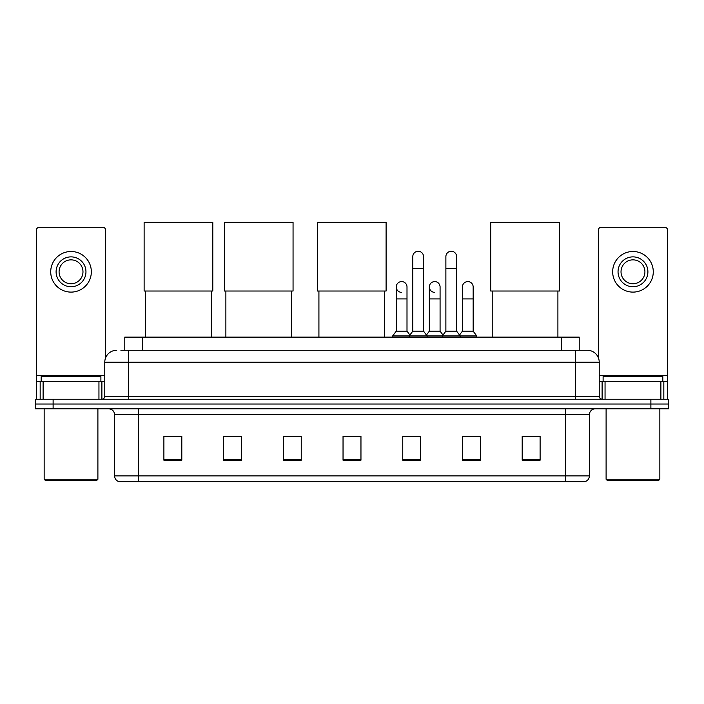 <?xml version="1.0" encoding="UTF-8"?>
<svg xmlns="http://www.w3.org/2000/svg" width="704" height="704" viewBox="0 0 704 704"><rect width="100%" height="100%" fill="white"/><g stroke="black" fill="none" stroke-linecap="round" stroke-linejoin="round"><path stroke-width="1.06" d="M124.784 350.266L124.784 337.128L579.216 337.128L579.216 350.266M121.167 350.266L587.286 350.266A11.942 11.942 0 0 1 599.227 362.208L599.227 396.246C599.386 398.05 600.389 399.045 602.219 399.238M120.894 350.266L128.656 350.266L128.656 362.208L104.773 362.208L104.773 396.246A2.983 2.983 0 0 1 101.781 399.238M116.714 350.266A11.942 11.942 0 0 0 104.773 362.208M53.117 399.238L35.2 399.238L35.2 404.017L53.117 404.017L35.2 404.017L35.2 408.795L53.117 408.795L53.117 404.017L650.883 404.017L53.117 404.017L53.117 399.238L650.883 399.238L650.883 404.017L668.8 404.017L650.883 404.017L650.883 408.795L53.117 408.795M650.883 408.795L668.8 408.795L668.8 399.238L650.883 399.238M599.227 362.208L575.344 362.208L575.344 350.266L587.286 350.266M589.38 475.913C589.213 478.773 587.778 480.682 585.077 481.65L565.488 481.65L565.488 475.913L589.38 475.913L589.38 414.762A5.975 5.975 0 0 1 595.346 408.795M565.488 481.65L118.923 481.65A5.975 5.975 0 0 1 114.62 475.913L114.62 414.762C114.268 411.136 112.279 409.147 108.654 408.795M540.109 460.205L540.109 436.322L522.192 436.322L522.192 460.205L540.109 460.205M480.392 460.205L480.392 436.322L462.475 436.322L462.475 460.205L480.392 460.205M420.675 460.205L420.675 436.322L402.758 436.322L402.758 460.205L420.675 460.205M181.808 460.205L181.808 436.322L163.891 436.322L163.891 460.205L181.808 460.205M241.525 460.205L241.525 436.322L223.608 436.322L223.608 460.205L241.525 460.205M301.242 460.205L301.242 436.322L283.325 436.322L283.325 460.205L301.242 460.205M360.958 460.205L360.958 436.322L343.042 436.322L343.042 460.205L360.958 460.205M462.475 436.445L473.766 436.445M301.242 436.322L283.325 436.445L301.242 436.322M235.734 436.445L241.525 436.445M412.192 436.445L407.598 436.445M360.958 436.445L343.042 436.445M181.808 436.445L163.891 436.445M420.675 436.445L402.758 436.445M540.109 436.445L522.192 436.445M98.947 399.238L98.947 381.322L43.111 381.322L43.111 399.238M105.67 357.676L105.67 230.234A2.983 2.983 0 0 0 102.678 227.251L39.38 227.251A2.983 2.983 0 0 0 36.397 230.234L36.397 381.322L43.111 381.322M98.947 381.322L104.773 381.322M36.397 399.238L36.397 381.322M71.034 256.872A14.934 14.934 0 0 0 56.1 271.797A14.934 14.934 0 0 0 71.034 286.73A14.934 14.934 0 0 0 85.958 271.797A14.934 14.934 0 0 0 71.034 256.872M71.034 259.855A11.942 11.942 0 0 0 59.083 271.797A11.942 11.942 0 0 0 71.034 283.747A11.942 11.942 0 0 0 82.975 271.797A11.942 11.942 0 0 0 71.034 259.855M71.034 292.107A20.302 20.302 0 0 0 91.335 271.797A20.302 20.302 0 0 0 71.034 251.495A20.302 20.302 0 0 0 50.723 271.797A20.302 20.302 0 0 0 71.034 292.107M96.712 480.454L45.355 480.454L44.158 479.257L97.9 479.257L96.712 480.454M44.158 408.795L44.158 479.257M97.9 408.795L97.9 479.257M100.892 381.322L100.892 376.543L41.175 376.543L41.175 381.322M145.614 291.025L145.614 337.128M211.306 291.025L211.306 337.128M144.126 222.35L212.802 222.35L212.802 291.025L144.126 291.025L144.126 222.35M225.878 291.025L225.878 337.128M291.57 291.025L291.57 337.128M224.382 222.35L293.058 222.35L293.058 291.025L224.382 291.025L224.382 222.35M318.921 291.025L318.921 337.128M384.604 291.025L384.604 337.128M317.425 222.35L386.1 222.35L386.1 291.025L317.425 291.025L317.425 222.35M492.219 291.025L492.219 337.128M557.902 291.025L557.902 337.128M490.723 222.35L559.398 222.35L559.398 291.025L490.723 291.025L490.723 222.35M412.79 268.576L423.544 268.576L423.544 331.162L412.79 331.162L412.79 256.634A5.377 5.377 0 0 1 418.502 251.266A5.377 5.377 0 0 1 423.544 256.634A5.377 5.377 0 0 0 418.502 251.266M412.79 331.162L409.209 335.94L409.209 337.128M423.544 331.162L427.126 335.94L392.665 335.94L392.665 337.128M445.878 331.162L445.878 268.576L456.623 268.576L456.623 331.162L445.878 331.162L442.297 335.94L427.126 335.94L427.126 337.128M445.878 268.576L445.878 256.634A5.377 5.377 0 0 1 451.59 251.266A5.377 5.377 0 0 1 456.623 256.634A5.377 5.377 0 0 0 451.59 251.266M456.623 331.162L460.205 335.94L442.297 335.94L442.297 337.128M473.167 331.162L473.167 298.91L462.414 298.91L462.414 331.162L473.167 331.162L476.749 335.94L460.205 335.94L460.205 337.128M401.289 292.336A5.377 5.377 0 0 1 396.246 286.968A5.377 5.377 0 0 1 401.966 281.6A5.377 5.377 0 0 1 407 286.968L407 298.91L396.246 298.91L396.246 286.968M407 298.91L407 331.162L396.246 331.162L396.246 298.91M396.246 331.162L392.665 335.94M407 331.162L409.895 335.016M434.368 292.336A5.377 5.377 0 0 1 429.334 286.968A5.377 5.377 0 0 1 435.046 281.6A5.377 5.377 0 0 1 440.079 286.968L440.079 298.91L429.334 298.91L429.334 286.968M440.079 298.91L440.079 331.162L429.334 331.162L429.334 298.91M429.334 331.162L426.439 335.016M440.079 331.162L442.983 335.016M462.414 298.91L462.414 286.968A5.377 5.377 0 0 1 468.134 281.6A5.377 5.377 0 0 1 473.167 286.968L473.167 298.91M462.414 331.162L459.518 335.016M476.749 335.94L476.749 337.128M660.889 399.238L660.889 381.322L605.053 381.322L605.053 399.238M667.603 399.238L667.603 381.322L667.603 399.238M660.889 381.322L667.603 381.322L667.603 230.234A2.983 2.983 0 0 0 664.62 227.251L601.322 227.251A2.983 2.983 0 0 0 598.33 230.234L598.33 357.676M599.227 381.322L605.053 381.322M632.966 256.872A14.934 14.934 0 0 0 618.042 271.797A14.934 14.934 0 0 0 632.966 286.73A14.934 14.934 0 0 0 647.9 271.797A14.934 14.934 0 0 0 632.966 256.872M632.966 259.855A11.942 11.942 0 0 0 621.025 271.797A11.942 11.942 0 0 0 632.966 283.747A11.942 11.942 0 0 0 644.917 271.797A11.942 11.942 0 0 0 632.966 259.855M632.966 292.107A20.302 20.302 0 0 0 653.277 271.797A20.302 20.302 0 0 0 632.966 251.495A20.302 20.302 0 0 0 612.665 271.797A20.302 20.302 0 0 0 632.966 292.107M658.645 480.454L607.288 480.454L606.1 479.257L659.842 479.257L658.645 480.454M606.1 408.795L606.1 479.257M659.842 408.795L659.842 479.257M662.825 381.322L662.825 376.543L603.108 376.543L603.108 381.322M142.701 350.266L142.701 337.128M561.299 350.266L561.299 337.128M128.656 399.238L128.656 396.246L599.227 396.246M104.773 396.246L128.656 396.246L128.656 362.208L575.344 362.208L575.344 399.238M565.488 408.795L565.488 414.762L114.62 414.762M589.38 414.762L565.488 414.762L565.488 475.913L138.512 475.913L138.512 481.65M114.62 475.913L138.512 475.913L138.512 408.795M360.958 459.378L343.042 459.378M301.242 459.378L283.325 459.378M241.525 459.378L223.608 459.378M181.808 459.378L163.891 459.378M420.675 459.378L402.758 459.378M480.392 459.378L462.475 459.378M540.109 459.378L522.192 459.378M104.773 375.346L36.397 375.346M101.886 381.322L101.886 399.238M36.441 381.322L36.441 399.238M40.172 399.238L40.172 381.322M667.603 375.346L599.227 375.346M667.559 399.238L667.559 381.322M663.828 381.322L663.828 399.238M602.114 399.238L602.114 381.322M423.544 268.576L423.544 256.634M456.623 268.576L456.623 256.634"/></g></svg>
